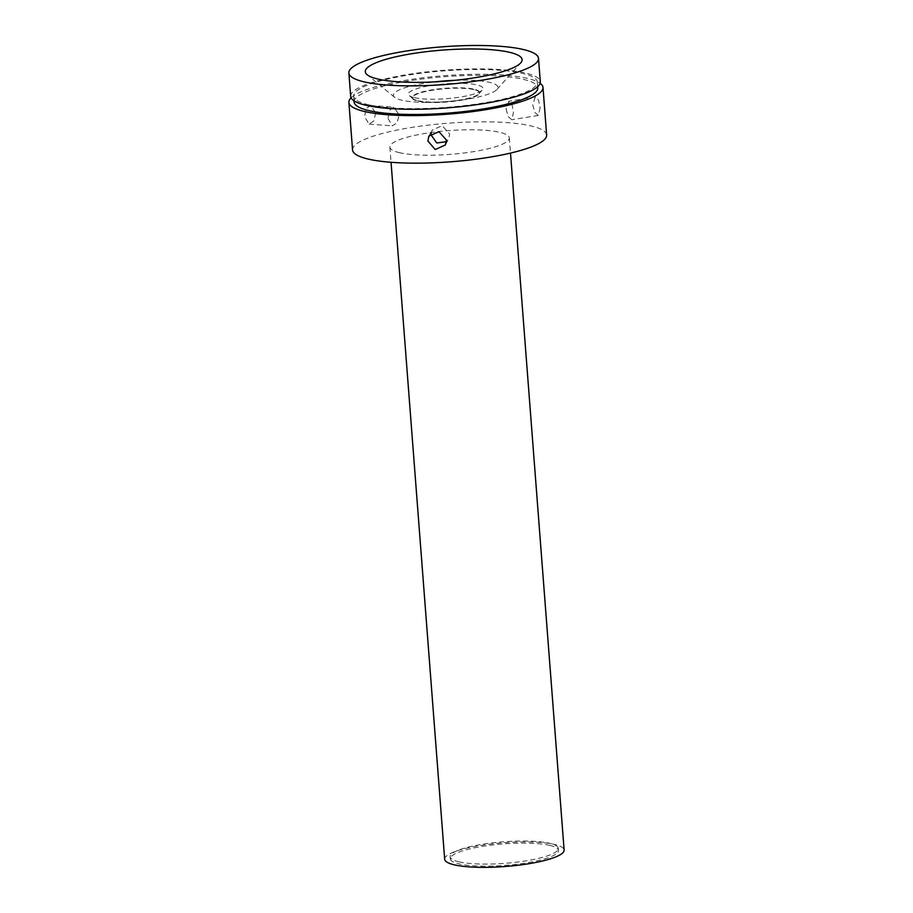 <?xml version="1.0" encoding="UTF-8"?>
<svg xmlns="http://www.w3.org/2000/svg" width="913" height="913" viewBox="0 0 913 913"><rect width="100%" height="100%" fill="white"/><g stroke="black" fill="none" stroke-linecap="round" stroke-linejoin="round"><path stroke-width="0.68" stroke-dasharray="4.57 3.42" d="M474.064 89.611A33.69 6.688 -4.4 0 0 427.535 91.117A33.69 6.688 -4.4 0 0 412.379 97.953A33.69 6.688 -4.4 0 0 417.892 101.126A33.69 6.688 -4.4 0 0 464.42 99.62A33.69 6.688 -4.4 0 0 479.565 92.784A33.69 6.688 -4.4 0 0 474.064 89.611M417.857 100.692A33.69 6.688 -4.4 0 0 452.494 101.035A33.69 6.688 -4.4 0 0 478.948 93.754A33.69 6.688 -4.4 0 0 479.542 92.35A33.69 6.688 -4.4 0 0 474.03 89.177A33.69 6.688 -4.4 0 0 436.072 89.246A33.69 6.688 -4.4 0 0 412.345 97.52A33.69 6.688 -4.4 0 0 413.144 98.821A33.69 6.688 -4.4 0 0 417.857 100.692M414.456 97.68A37.433 7.441 -4.4 0 0 452.939 98.056A37.433 7.441 -4.4 0 0 482.326 89.965A37.433 7.441 -4.4 0 0 476.86 84.875A37.433 7.441 -4.4 0 0 431.119 85.48A37.433 7.441 -4.4 0 0 409.218 95.591A37.433 7.441 -4.4 0 0 414.456 97.68M455.199 80.31A52.418 10.408 175.6 0 1 489.345 82.318A52.418 10.408 175.6 0 1 496.992 89.44A52.418 10.408 175.6 0 1 455.849 100.761A52.418 10.408 175.6 0 1 401.971 100.236A52.418 10.408 175.6 0 1 394.644 97.314A52.418 10.408 175.6 0 1 434.554 81.896M350.683 96.379A95.089 18.888 175.6 0 1 393.435 77.091A95.089 18.888 175.6 0 1 489.882 69.068A95.089 18.888 175.6 0 1 540.302 81.782M368.738 104.824A92.099 18.294 175.6 0 1 353.662 96.15A92.099 18.294 175.6 0 1 418.508 73.542A92.099 18.294 175.6 0 1 522.247 73.337A92.099 18.294 175.6 0 1 537.312 82.01A92.099 18.294 175.6 0 1 472.478 104.618A92.099 18.294 175.6 0 1 368.738 104.824M354.118 102.005A92.099 18.294 175.6 0 1 418.964 79.397A92.099 18.294 175.6 0 1 522.704 79.191A92.099 18.294 175.6 0 1 537.768 87.865M375.688 112.927L373.874 120.87L369.126 124.145L364.607 116.75L365.965 108.773L370.495 105.474L375.688 112.927M351.083 97.828A97.337 19.333 175.6 0 1 428.208 77.183A97.337 19.333 175.6 0 1 527.075 78.29A97.337 19.333 175.6 0 1 540.119 83.288M352.555 149.96A97.337 19.333 175.6 0 1 421.087 126.062A97.337 19.333 175.6 0 1 530.727 125.857A97.337 19.333 175.6 0 1 546.647 135.021M388.025 118.462L392.396 125.857L397.201 122.57L399.095 114.65L393.765 107.186L389.28 110.496L388.025 118.462M431.13 133.435L432.134 130.103L442.2 125.697L449.664 134.028L448.603 138.981L446.4 141.675M506.053 109.138L508.347 116.738L511.839 119.717L513.528 112.002L511.942 104.287L508.861 101.24L506.053 109.138M540.176 107.711L538.328 115.449L534.904 112.47L532.701 104.847L535.349 96.972L538.487 99.996L540.176 107.711M399.677 152.733A59.904 11.892 175.6 0 1 389.874 147.084A59.904 11.892 175.6 0 1 432.054 132.385A59.904 11.892 175.6 0 1 499.525 132.248A59.904 11.892 175.6 0 1 509.328 137.897A59.904 11.892 175.6 0 1 467.148 152.597A59.904 11.892 175.6 0 1 399.677 152.733M444.677 859.224A59.904 11.892 175.6 0 1 486.846 844.525A59.904 11.892 175.6 0 1 554.317 844.388A59.904 11.892 175.6 0 1 564.12 850.037M549.637 845.347A54.289 10.785 175.6 0 1 558.528 850.46A54.289 10.785 175.6 0 1 520.307 863.789A54.289 10.785 175.6 0 1 459.148 863.903A54.289 10.785 175.6 0 1 450.269 858.791A54.289 10.785 175.6 0 1 488.489 845.472A54.289 10.785 175.6 0 1 549.637 845.347M458.999 861.838A54.289 10.785 -4.4 0 0 520.148 861.712A54.289 10.785 -4.4 0 0 558.368 848.394A54.289 10.785 -4.4 0 0 549.478 843.27A54.289 10.785 -4.4 0 0 488.329 843.395A54.289 10.785 -4.4 0 0 450.109 856.714A54.289 10.785 -4.4 0 0 458.999 861.838M478.948 93.754L482.326 89.965M496.992 89.44L520.695 62.917M353.662 96.15L354.027 100.829M369.126 124.145L392.396 125.857M445.373 144.984L448.603 138.981M538.328 115.449L511.839 119.717M389.874 147.084L391.049 162.286M558.368 848.394L558.528 850.46M413.144 98.821L409.218 95.591M394.644 97.314L367.174 74.729M537.312 82.01L537.677 86.701M370.495 105.474L393.765 107.186M428.893 136.105L432.134 130.103M535.349 96.972L508.861 101.24M509.328 137.897L510.493 153.087M450.109 856.714L450.269 858.791"/><path stroke-width="1.37" d="M378.165 79.111A78.621 15.612 -4.4 0 0 458.977 79.899A78.621 15.612 -4.4 0 0 520.695 62.917A78.621 15.612 -4.4 0 0 509.214 52.224A78.621 15.612 -4.4 0 0 413.144 53.502A78.621 15.612 -4.4 0 0 367.174 74.729A78.621 15.612 -4.4 0 0 378.165 79.111M495.748 77.651A95.089 18.888 175.6 0 1 399.301 85.685A95.089 18.888 175.6 0 1 348.88 72.96A95.089 18.888 175.6 0 1 391.631 53.684A95.089 18.888 175.6 0 1 488.078 45.65A95.089 18.888 175.6 0 1 538.499 58.375A95.089 18.888 175.6 0 1 495.748 77.651M538.499 58.375L540.302 81.782A95.089 18.888 175.6 0 1 497.551 101.069A95.089 18.888 175.6 0 1 401.104 109.092A95.089 18.888 175.6 0 1 350.683 96.379L348.88 72.96M537.677 86.701L537.768 87.865A92.099 18.294 175.6 0 1 472.923 110.473A92.099 18.294 175.6 0 1 369.183 110.678A92.099 18.294 175.6 0 1 354.118 102.005L354.027 100.829M540.119 83.288A97.337 19.333 175.6 0 1 542.995 87.465A97.337 19.333 175.6 0 1 474.463 111.363A97.337 19.333 175.6 0 1 364.812 111.569A97.337 19.333 175.6 0 1 348.892 102.404A97.337 19.333 175.6 0 1 351.083 97.828M542.995 87.465L546.647 135.021A97.337 19.333 175.6 0 1 478.115 158.919A97.337 19.333 175.6 0 1 368.475 159.136A97.337 19.333 175.6 0 1 352.555 149.96L348.892 102.404M446.4 141.675L436.779 142.987L431.119 134.976L431.13 133.435M427.877 140.99L435.216 149.527L445.373 144.984L446.423 140.043L438.982 131.677L428.893 136.105L427.877 140.99M510.493 153.087L564.12 850.037A59.904 11.892 175.6 0 1 521.951 864.737A59.904 11.892 175.6 0 1 454.469 864.873A59.904 11.892 175.6 0 1 444.677 859.224L391.049 162.286M434.554 81.896A52.418 10.408 175.6 0 1 455.199 80.31"/></g></svg>
